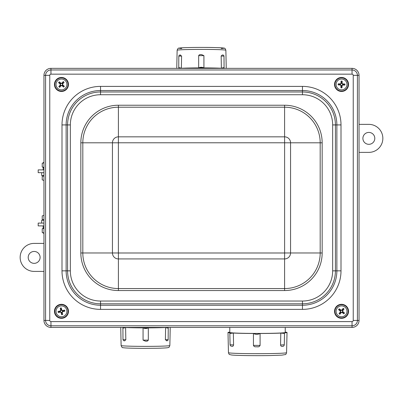 <?xml version="1.0" encoding="UTF-8"?>
<svg xmlns="http://www.w3.org/2000/svg" width="403" height="403" viewBox="0 0 403 403"><rect width="100%" height="100%" fill="white"/><g stroke="black" fill="none" stroke-linecap="round" stroke-linejoin="round"><path stroke-width="0.6" d="M50.959 68.349L352.041 68.349A7.002 7.002 0 0 1 359.043 75.351L359.043 320.42A7.002 7.002 0 0 1 352.041 327.422L50.959 327.422A7.002 7.002 0 0 1 43.957 320.42L43.957 75.351A7.002 7.002 0 0 1 50.959 68.349L50.959 69.976A5.375 5.375 0 0 0 45.579 75.351L49.765 75.351A1.194 1.194 0 0 1 50.959 74.157L352.041 74.157A1.194 1.194 0 0 1 353.235 75.351L353.235 320.42A1.194 1.194 0 0 1 352.041 321.609L50.959 321.609A1.194 1.194 0 0 1 49.765 320.42L49.765 75.351M285.243 332.112A29.515 1.028 180 0 1 287.027 332.465A29.515 1.028 180 0 1 284.266 332.898A29.515 1.028 180 0 1 282.689 333.004A29.515 1.028 180 0 1 280.79 333.1A29.515 1.028 180 0 1 260.091 333.493A29.515 1.028 180 0 1 256.761 333.493A29.515 1.028 180 0 1 253.442 333.488A29.515 1.028 180 0 1 233.342 333.054A29.515 1.028 180 0 1 231.589 332.959A29.515 1.028 180 0 1 230.163 332.853A29.515 1.028 180 0 1 228.002 332.465A29.515 1.028 180 0 1 229.786 332.112M229.786 327.422L229.786 332.465A27.726 0.967 -0 0 0 257.517 333.432A27.726 0.967 -0 0 0 285.243 332.465L285.243 327.422M124.154 327.443A24.754 0.861 180 0 1 123.766 327.422A24.754 0.861 180 0 0 124.154 327.443A24.754 0.861 180 0 0 125.605 327.523A24.754 0.861 180 0 1 124.154 327.443M167.975 339.608L165.386 339.764L165.608 327.508A24.754 0.861 180 0 0 167.023 327.432A24.754 0.861 180 0 0 167.205 327.422A24.754 0.861 180 0 1 167.023 327.432A24.754 0.861 180 0 1 165.608 327.508A24.754 0.861 180 0 1 148.314 327.866A24.754 0.861 180 0 1 145.69 327.871A24.754 0.861 180 0 1 143.065 327.866A24.754 0.861 180 0 1 125.605 327.523L125.827 339.779L123.162 339.618M126.068 327.422A22.754 0.796 -0 0 0 164.903 327.422M222.834 68.324A24.754 0.861 -0 0 1 223.222 68.349A24.754 0.861 -0 0 0 222.834 68.324A24.754 0.861 -0 0 0 221.378 68.248A24.754 0.861 -0 0 1 222.834 68.324M179.013 56.163L181.597 56.007L181.375 68.263A24.754 0.861 -0 0 0 179.96 68.339A24.754 0.861 -0 0 0 179.778 68.349A24.754 0.861 -0 0 1 179.96 68.339A24.754 0.861 -0 0 1 181.375 68.263A24.754 0.861 -0 0 1 198.669 67.906A24.754 0.861 -0 0 1 201.293 67.9A24.754 0.861 -0 0 1 203.923 67.906A24.754 0.861 -0 0 1 221.378 68.248L221.161 55.992L223.821 56.153M220.915 68.349A22.754 0.796 180 0 0 182.085 68.349M341.91 82.575A1.914 1.914 0 0 0 341.26 82.56L341.084 81.094A11.198 0.977 91.8 0 0 340.973 83.396L340.51 83.839A11.198 0.977 -179 0 0 338.208 83.834L339.664 84.081A1.914 1.914 0 0 0 339.643 84.731L340.49 84.721L341.22 85.486L340.923 87.789A3.39 3.39 0 0 0 341.991 87.814A11.198 0.977 -88.2 0 0 342.102 85.512L342.565 85.068A11.198 0.977 1 0 0 344.872 85.073L343.416 84.826A1.914 1.914 0 0 0 343.432 84.177L342.585 84.187L341.855 83.421L342.157 81.124A3.39 3.39 0 0 0 341.084 81.094M339.643 84.731L338.182 84.907A11.198 0.977 1.8 0 0 340.48 85.018L340.923 85.481A11.198 0.977 91 0 0 340.923 87.789M338.208 83.834A3.39 3.39 0 0 0 338.182 84.907M341.17 86.333A1.914 1.914 0 0 0 341.815 86.348L341.991 87.814M343.432 84.177L344.897 84A11.198 0.977 -178.2 0 0 342.595 83.889L342.157 83.426A11.198 0.977 -89 0 0 342.157 81.124M344.872 85.073A3.39 3.39 0 0 0 344.897 84M346.968 84.59A5.435 5.435 0 0 1 338.706 89.088A5.435 5.435 0 0 1 338.938 79.683A5.435 5.435 0 0 1 346.968 84.59M341.376 91.103A6.649 6.649 0 0 1 335.86 80.988A6.649 6.649 0 0 1 347.381 81.27A6.649 6.649 0 0 1 341.376 91.103M341.26 82.56L341.276 83.406L340.505 84.136L339.664 84.081M341.815 86.348L341.804 85.501L342.57 84.771L343.416 84.826M59.966 85.653A1.914 1.914 0 0 0 60.455 86.081L59.644 87.315A11.198 0.977 -48.1 0 0 61.211 85.627L61.85 85.587A11.198 0.977 41.1 0 0 63.614 87.073L62.656 85.945A1.914 1.914 0 0 0 63.09 85.461L62.435 84.927L62.369 83.869L64.082 82.303A3.39 3.39 0 0 0 63.276 81.592A11.198 0.977 131.9 0 0 61.709 83.28L61.075 83.32A11.198 0.977 -138.9 0 0 59.312 81.834L60.264 82.963A1.914 1.914 0 0 0 59.835 83.446L60.49 83.985L60.556 85.038L58.843 86.605A3.39 3.39 0 0 0 59.644 87.315M63.09 85.461L64.324 86.272A11.198 0.977 -138.1 0 0 62.631 84.701L62.596 84.066A11.198 0.977 -48.9 0 0 64.082 82.303M63.614 87.073A3.39 3.39 0 0 0 64.324 86.272M62.954 83.255A1.914 1.914 0 0 0 62.47 82.827L63.276 81.592M59.835 83.446L58.601 82.635A11.198 0.977 41.9 0 0 60.289 84.207L60.329 84.842A11.198 0.977 131.1 0 0 58.843 86.605M59.312 81.834A3.39 3.39 0 0 0 58.601 82.635M57.392 80.852A5.435 5.435 0 0 1 66.616 82.731A5.435 5.435 0 0 1 60.379 89.778A5.435 5.435 0 0 1 57.392 80.852M65.87 79.472A6.649 6.649 0 0 1 63.573 90.761A6.649 6.649 0 0 1 54.944 83.129A6.649 6.649 0 0 1 65.87 79.472M60.455 86.081L60.989 85.426L62.047 85.36L62.656 85.945M62.47 82.827L61.931 83.481L60.873 83.547L60.264 82.963M61.402 309.403A1.914 1.914 0 0 0 60.767 309.534L60.264 308.144A11.198 0.977 78.8 0 0 60.672 310.416L60.324 310.945A11.198 0.977 168.1 0 0 58.077 311.464L59.548 311.378A1.914 1.914 0 0 0 59.679 312.013L60.5 311.811L61.387 312.396L61.609 314.703A3.39 3.39 0 0 0 62.656 314.486A11.198 0.977 -101.2 0 0 62.248 312.219L62.601 311.685A11.198 0.977 -11.9 0 0 64.848 311.171L63.372 311.257A1.914 1.914 0 0 0 63.246 310.622L62.42 310.824L61.538 310.239L61.316 307.932A3.39 3.39 0 0 0 60.264 308.144M59.679 312.013L58.289 312.511A11.198 0.977 -11.2 0 0 60.561 312.103L61.09 312.456A11.198 0.977 78.1 0 0 61.609 314.703M58.077 311.464A3.39 3.39 0 0 0 58.289 312.511M61.523 313.227A1.914 1.914 0 0 0 62.158 313.101L62.656 314.486M63.246 310.622L64.631 310.119A11.198 0.977 168.8 0 0 62.364 310.527L61.83 310.179A11.198 0.977 -101.9 0 0 61.316 307.932M64.848 311.171A3.39 3.39 0 0 0 64.631 310.119M66.782 310.229A5.435 5.435 0 0 1 59.745 316.471A5.435 5.435 0 0 1 57.856 307.252A5.435 5.435 0 0 1 66.782 310.229M62.797 317.831A6.649 6.649 0 0 1 55.151 309.212A6.649 6.649 0 0 1 66.44 306.905A6.649 6.649 0 0 1 62.797 317.831M60.767 309.534L60.969 310.355L60.385 311.242L59.548 311.378M62.158 313.101L61.956 312.28L62.541 311.393L63.372 311.257M342.963 310.038A1.914 1.914 0 0 0 342.454 309.635L343.195 308.36A11.198 0.977 128.7 0 0 341.719 310.134L341.089 310.209A11.198 0.977 -142.1 0 0 339.245 308.824L340.258 309.892A1.914 1.914 0 0 0 339.86 310.401L340.54 310.899L340.666 311.952L339.044 313.61A3.39 3.39 0 0 0 339.885 314.275A11.198 0.977 -51.3 0 0 341.356 312.501L341.991 312.426A11.198 0.977 37.9 0 0 343.835 313.811L342.817 312.738A1.914 1.914 0 0 0 343.22 312.229L342.535 311.731L342.414 310.683L344.031 309.02A3.39 3.39 0 0 0 343.195 308.36M339.86 310.401L338.58 309.66A11.198 0.977 38.7 0 0 340.354 311.136L340.429 311.766A11.198 0.977 127.9 0 0 339.044 313.61M339.245 308.824A3.39 3.39 0 0 0 338.58 309.66M340.117 312.597A1.914 1.914 0 0 0 340.626 312.995L339.885 314.275M343.22 312.229L344.494 312.97A11.198 0.977 -141.3 0 0 342.721 311.499L342.651 310.864A11.198 0.977 -52.1 0 0 344.031 309.02M343.835 313.811A3.39 3.39 0 0 0 344.494 312.97M345.804 314.683A5.435 5.435 0 0 1 336.49 313.322A5.435 5.435 0 0 1 342.323 305.942A5.435 5.435 0 0 1 345.804 314.683M337.417 316.536A6.649 6.649 0 0 1 339.079 305.136A6.649 6.649 0 0 1 348.121 312.28A6.649 6.649 0 0 1 337.417 316.536M342.454 309.635L341.956 310.32L340.903 310.441L340.258 309.892M340.626 312.995L341.124 312.315L342.172 312.189L342.817 312.738M344.409 304.93A7.002 7.002 0 0 1 345.633 316.995A7.002 7.002 0 0 1 334.571 312.023A7.002 7.002 0 0 1 344.409 304.93M345.003 78.368A7.002 7.002 0 0 1 345.074 90.499A7.002 7.002 0 0 1 334.535 84.494A7.002 7.002 0 0 1 345.003 78.368M67.88 81.658A7.002 7.002 0 0 1 60.677 91.41A7.002 7.002 0 0 1 55.831 80.293A7.002 7.002 0 0 1 67.88 81.658M63.407 304.587A7.002 7.002 0 0 1 66.314 316.365A7.002 7.002 0 0 1 54.662 312.995A7.002 7.002 0 0 1 63.407 304.587M43.957 233.453L42.214 232.471L43.957 232.964M43.957 228.34L42.214 228.839L42.214 232.471M43.151 225.892L43.151 227.851L43.957 227.851M43.957 162.802L42.214 163.301L43.957 162.313M43.917 167.915L42.214 166.933L43.957 167.426M42.214 163.301L42.214 166.933M43.957 167.915L43.151 167.915L43.151 169.88M43.957 225.892L38.179 225.892L38.179 223.091L43.957 223.091M43.957 169.88L38.179 169.88L38.179 172.68L43.957 172.68M42.214 215.892L43.831 215.388L42.214 215.892L42.214 219.59L43.957 219.59M42.214 179.879L43.831 180.383L42.214 179.879L42.214 176.182L43.957 176.182M41.68 172.68L41.68 175.481L43.957 175.481M43.957 220.29L41.68 220.29L41.68 223.091L41.68 220.29M359.043 152.374L368.846 152.374A14.004 14.004 0 0 0 382.85 138.37A14.004 14.004 0 0 0 368.846 124.366L359.043 124.366M362.896 138.37A5.949 5.949 0 0 1 371.823 133.217A5.949 5.949 0 0 1 371.823 143.523A5.949 5.949 0 0 1 362.896 138.37M43.957 243.397L34.154 243.397A14.004 14.004 0 0 0 20.15 257.401A14.004 14.004 0 0 0 34.154 271.405L43.957 271.405M40.104 257.401A5.949 5.949 0 0 1 31.177 262.555A5.949 5.949 0 0 1 31.177 252.248A5.949 5.949 0 0 1 40.104 257.401M122.9 327.422L122.986 339.664C123.404 340.621 123.978 340.988 124.708 340.752L125.827 339.779M122.94 327.362C122.497 328.233 123.383 328.284 125.605 327.523M143.065 327.866C144.828 328.707 146.576 328.707 148.314 327.866A24.754 0.861 180 0 1 145.69 327.871A24.754 0.861 180 0 1 143.065 327.866L143.06 340.117L145.347 341.155L146.244 341.155L145.347 341.155M148.314 327.866L148.314 340.117L143.06 340.117M146.032 341.155C147.06 341.356 147.82 341.009 148.314 340.117M165.386 339.764L166.948 340.711M168.247 327.422L168.167 339.653C167.96 340.535 167.391 340.898 166.469 340.742L166.61 340.731M165.608 327.508C167.814 328.274 168.676 328.218 168.197 327.352M203.923 67.906C202.155 67.064 200.407 67.064 198.669 67.906A24.754 0.861 -0 0 1 201.293 67.9A24.754 0.861 -0 0 1 203.923 67.906L203.923 55.654L201.636 54.617L200.744 54.617L201.636 54.617M200.956 54.617C199.923 54.415 199.163 54.758 198.669 55.654L203.923 55.654M198.669 67.906L198.669 55.654M230.163 332.853L229.846 333.452L233.342 333.054A29.515 1.028 180 0 1 231.589 332.959A29.515 1.028 180 0 1 230.163 332.853M233.342 333.054L233.574 344.968L230.4 344.761M233.574 344.968C233.221 346.137 232.717 346.57 232.063 346.263L232.234 346.268C230.904 346.288 230.184 345.804 230.073 344.827L229.846 333.452M181.597 56.007L180.035 55.06M178.821 56.118C179.023 55.236 179.592 54.873 180.519 55.03L180.373 55.035M181.375 68.263C179.169 67.497 178.307 67.553 178.791 68.419M178.816 56.118L178.741 68.349M253.442 333.488C255.603 334.606 257.819 334.611 260.091 333.493A29.515 1.028 180 0 1 256.761 333.493A29.515 1.028 180 0 1 253.442 333.488L253.447 345.391C253.86 346.484 254.817 346.948 256.323 346.781L257.472 346.781L256.323 346.781M260.091 333.493L260.096 345.396L253.447 345.391M257.21 346.781C258.499 347.048 259.461 346.585 260.096 345.396M280.79 333.1L284.503 333.437L284.266 332.898A29.515 1.028 180 0 1 282.689 333.004A29.515 1.028 180 0 1 280.79 333.1L280.564 345.008C280.815 346.091 281.359 346.52 282.196 346.308L282.659 346.278M284.276 344.867C284.024 346.061 283.269 346.545 282.019 346.313L282.196 346.308M221.161 55.992L222.27 55.02C223.227 54.863 223.806 55.226 223.997 56.108L224.083 68.349M224.043 68.409C224.486 67.538 223.6 67.487 221.378 68.248M287.027 332.465L286.573 352.665A29.056 1.013 180 0 1 271.395 353.557A29.056 1.013 180 0 1 228.456 352.665L228.002 332.465M170.227 327.422L169.849 345.527A24.366 0.851 180 0 1 157.845 346.258A24.366 0.851 180 0 1 133.398 346.263A24.366 0.851 180 0 1 121.117 345.527L120.744 327.422M176.756 68.349L177.134 50.244A24.366 0.851 -0 0 1 195.102 49.428A24.366 0.851 -0 0 1 222.501 49.816A24.366 0.851 -0 0 1 225.866 50.244L226.244 68.349M181.753 48.551A22.266 0.776 -0 0 1 201.5 47.413A22.266 0.776 -0 0 1 221.247 48.551M341.089 81.376A3.108 3.108 0 0 1 342.142 81.401M338.46 84.907A3.108 3.108 0 0 1 338.485 83.849M341.991 87.532A3.108 3.108 0 0 1 340.938 87.506M344.615 84.005A3.108 3.108 0 0 1 344.59 85.058M348.121 84.615A6.584 6.584 0 0 0 341.704 77.87A6.584 6.584 0 0 0 334.953 84.292A6.584 6.584 0 0 0 341.376 91.038A6.584 6.584 0 0 0 348.121 84.615M340.51 83.839L340.505 84.136M340.48 85.018L340.49 84.721M340.923 85.481L341.22 85.486M342.102 85.512L341.804 85.501M342.565 85.068L342.57 84.771M340.973 83.396L341.276 83.406M342.157 83.426L341.855 83.421M342.595 83.889L342.585 84.187M59.825 87.098A3.108 3.108 0 0 1 59.034 86.398M64.107 86.091A3.108 3.108 0 0 1 63.407 86.882M63.1 81.809A3.108 3.108 0 0 1 63.886 82.509M58.818 82.817A3.108 3.108 0 0 1 59.513 82.026M56.531 80.091A6.584 6.584 0 0 0 57.095 89.385A6.584 6.584 0 0 0 66.394 88.816A6.584 6.584 0 0 0 65.825 79.522A6.584 6.584 0 0 0 56.531 80.091M60.329 308.421A3.108 3.108 0 0 1 61.362 308.209M58.566 312.446A3.108 3.108 0 0 1 58.354 311.413M62.591 314.214A3.108 3.108 0 0 1 61.558 314.426M64.359 310.184A3.108 3.108 0 0 1 64.571 311.217M67.916 309.998A6.584 6.584 0 0 0 60.143 304.864A6.584 6.584 0 0 0 55.01 312.637A6.584 6.584 0 0 0 62.782 317.771A6.584 6.584 0 0 0 67.916 309.998M60.324 310.945L60.385 311.242M60.561 312.103L60.5 311.811M61.09 312.456L61.387 312.396M62.248 312.219L61.956 312.28M62.601 311.685L62.541 311.393M60.672 310.416L60.969 310.355M61.83 310.179L61.538 310.239M62.364 310.527L62.42 310.824M343.024 308.582A3.108 3.108 0 0 1 343.855 309.237M338.807 309.831A3.108 3.108 0 0 1 339.462 309M340.051 314.048A3.108 3.108 0 0 1 339.225 313.393M344.273 312.804A3.108 3.108 0 0 1 343.618 313.63M346.706 315.398A6.584 6.584 0 0 0 345.623 306.149A6.584 6.584 0 0 0 336.369 307.232A6.584 6.584 0 0 0 337.457 316.486A6.584 6.584 0 0 0 346.706 315.398M118.406 136.839A5.964 5.964 0 0 0 112.442 142.798L118.386 142.798L118.406 136.839L284.594 136.839L284.614 142.798L290.558 142.798A5.964 5.964 0 0 0 284.594 136.839L284.594 105.228L118.406 105.228L118.406 136.839M118.406 142.778L284.594 142.778M284.614 142.798L284.614 252.973L290.558 252.973L290.558 142.798L322.163 142.798A37.57 37.57 0 0 0 284.594 105.228M284.614 252.973L284.594 258.933A5.964 5.964 0 0 0 290.558 252.973L322.163 252.973L322.163 142.798M284.594 252.993L118.406 252.993L118.406 258.933L284.594 258.933L284.594 288.563L118.406 288.563L118.406 258.933A5.964 5.964 0 0 1 112.442 252.973L118.386 252.973L118.386 142.798M112.442 142.798L112.442 252.973L82.817 252.973L82.817 142.798L112.442 142.798M118.406 290.543L118.406 288.563A35.59 35.59 0 0 1 82.817 252.973L80.837 252.973A37.57 37.57 0 0 0 118.406 290.543L284.594 290.543A37.57 37.57 0 0 0 322.163 252.973M118.406 105.228A37.57 37.57 0 0 0 80.837 142.798L82.817 142.798A35.59 35.59 0 0 1 118.406 107.208L284.594 107.208A35.59 35.59 0 0 1 320.184 142.798L320.184 252.973A35.59 35.59 0 0 1 284.594 288.563L284.594 290.543M80.837 142.798L80.837 252.973M70.344 270.846L70.344 124.925A30.19 30.19 0 0 1 100.533 94.735L302.467 94.735A30.19 30.19 0 0 1 332.656 124.925L332.656 270.846A30.19 30.19 0 0 1 302.467 301.036L100.533 301.036A30.19 30.19 0 0 1 70.344 270.846L67.583 270.846A32.95 32.95 0 0 0 100.533 303.797L100.533 301.036M302.467 94.735L302.467 86.388L100.533 86.388L100.533 90.529L302.467 90.529A34.396 34.396 0 0 1 336.868 124.925L336.868 270.846A34.396 34.396 0 0 1 302.467 305.242L100.533 305.242L100.533 303.797L302.467 303.797A32.95 32.95 0 0 0 335.417 270.846L335.417 124.925A32.95 32.95 0 0 0 302.467 91.975L100.533 91.975A32.95 32.95 0 0 0 67.583 124.925L67.583 270.846L66.132 270.846L66.132 124.925L70.344 124.925M100.533 94.735L100.533 90.529A34.396 34.396 0 0 0 66.132 124.925L61.997 124.925L61.997 270.846L66.132 270.846A34.396 34.396 0 0 0 100.533 305.242L100.533 309.378L302.467 309.378L302.467 301.036M302.467 309.378A38.537 38.537 0 0 0 341.003 270.846L332.656 270.846M341.003 270.846L341.003 124.925L332.656 124.925M341.003 124.925A38.537 38.537 0 0 0 302.467 86.388M61.997 270.846A38.537 38.537 0 0 0 100.533 309.378M100.533 86.388A38.537 38.537 0 0 0 61.997 124.925M50.959 74.157L50.959 69.976L352.041 69.976L352.041 74.157M353.235 75.351L357.421 75.351A5.375 5.375 0 0 0 352.041 69.976L352.041 68.349M353.235 320.42L357.421 320.42L357.421 75.351L359.043 75.351M352.041 321.609L352.041 325.795A5.375 5.375 0 0 0 357.421 320.42L359.043 320.42M50.959 321.609L50.959 325.795L352.041 325.795L352.041 327.422M49.765 320.42L45.579 320.42A5.375 5.375 0 0 0 50.959 325.795L50.959 327.422M43.957 75.351L45.579 75.351L45.579 320.42L43.957 320.42M124.22 340.726L124.567 340.747M231.639 346.232L232.068 346.263M284.034 344.812L280.564 345.008M222.763 55.045L222.416 55.025M286.573 352.665C286.135 354.041 285.727 354.675 285.349 354.564L281.873 355.129L270.433 355.547C255.522 355.839 235.695 355.537 231.493 354.978L229.655 354.544C229.297 354.665 228.899 354.041 228.456 352.665M169.849 345.527C169.305 347.018 168.872 347.663 168.55 347.457C167.975 347.608 168.781 347.97 156.822 348.252L143.518 348.353C131.101 348.268 124.23 348.026 122.9 347.623C122.356 347.905 121.761 347.205 121.117 345.527M177.134 50.244C177.768 48.567 178.378 47.861 178.962 48.138C182.519 47.619 190.926 47.383 204.195 47.418C218.612 47.403 226.103 48.143 224.597 48.33C224.884 48.103 225.307 48.743 225.866 50.244M43.917 227.851L42.214 228.839M284.281 344.867L284.503 333.437"/></g></svg>
